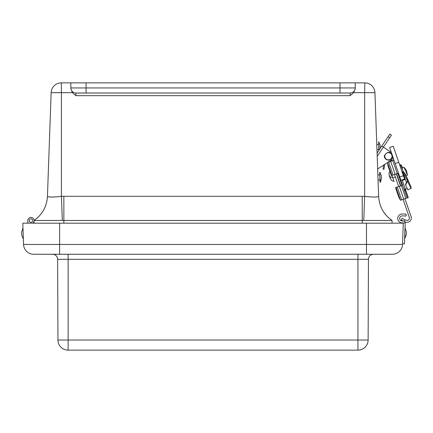 <?xml version="1.0" encoding="UTF-8"?>
<svg xmlns="http://www.w3.org/2000/svg" width="433" height="433" viewBox="0 0 433 433"><rect width="100%" height="100%" fill="white"/><g stroke="black" fill="none" stroke-linecap="round" stroke-linejoin="round"><path stroke-width="0.65" d="M51.137 92.651A10.159 10.159 0 0 1 61.286 82.86A10.159 10.159 0 0 0 51.137 92.651L47.451 196.344L51.137 92.651L61.421 92.651L61.286 82.86L364.792 82.86L364.656 92.651L374.94 92.651L378.631 196.344L377.657 168.973L383.703 165.043L377.657 168.973L383.703 165.043L383.016 169.146L383.963 169.303L383.016 169.146L383.703 165.043M84.911 93.014L97.409 93.014M328.669 93.014L341.172 93.014M339.997 82.86L339.997 93.014L350.156 93.014A5.077 5.077 0 0 0 355.233 87.937L355.233 82.86M70.844 82.86L70.844 87.937A5.077 5.077 0 0 0 75.921 93.014L339.997 93.014M47.451 196.301C46.834 206.492 42.369 214.546 34.055 220.467C42.369 214.546 46.834 206.492 47.451 196.301L47.451 196.344C48.236 197.253 52.896 197.259 61.421 196.349L61.421 92.651L72.43 92.651L70.844 88.819L70.844 87.937L355.233 87.937L355.233 88.819L353.653 92.651L350.156 95.666L75.921 95.666L75.921 93.014M72.43 92.651L75.921 95.666M391.086 152.281L383.394 147.096L391.437 135.156L389.846 134.084L377.089 153.022L374.94 92.651A10.159 10.159 0 0 0 364.792 82.86A10.159 10.159 0 0 1 374.94 92.651M392.098 223.184L392.027 220.467C383.708 214.546 379.243 206.492 378.626 196.301L378.631 196.344C377.841 197.253 373.181 197.259 364.656 196.349L363.769 220.467L391.984 220.467C383.692 214.552 379.243 206.509 378.631 196.344M63.857 196.306L362.221 196.306L362.221 220.467L63.857 220.467L63.857 196.306L61.421 196.349L62.309 220.467L63.857 220.467L63.857 223.184M51.527 197.037L48.334 196.82M362.221 223.184L362.221 220.467L363.769 220.467M47.451 196.344C46.834 206.509 42.385 214.552 34.093 220.467L62.309 220.467M33.985 223.184L34.034 221.182M366.47 223.184L22.803 223.184L23.544 244.461A10.159 10.159 0 0 0 33.698 254.263L392.379 254.263A10.159 10.159 0 0 0 402.533 244.461L403.275 223.184L366.47 223.184L366.47 244.461L402.533 244.461M357.934 350.14L357.934 340.024L68.143 340.024L68.1 350.14L357.977 350.14A10.159 10.159 0 0 0 368.131 340.024L368.461 259.318A5.077 5.077 0 0 1 373.538 254.263A5.077 5.077 0 0 0 368.461 259.318L368.131 340.024A10.159 10.159 0 0 1 357.977 350.14M52.539 254.263A5.077 5.077 0 0 1 57.621 259.318A5.077 5.077 0 0 0 52.539 254.263A5.077 5.077 0 0 1 57.621 259.318L57.946 340.024L57.621 259.318L68.143 259.318L68.143 254.263M68.1 350.14A10.159 10.159 0 0 1 57.946 340.024A10.159 10.159 0 0 0 68.1 350.14M27.885 223.184L27.799 220.695A3.15 3.15 0 0 1 32.367 217.772A3.15 3.15 0 0 1 32.719 223.184M30.992 218.854A1.727 1.727 0 0 0 29.217 220.592A1.727 1.727 0 0 0 31.003 222.308A1.727 1.727 0 0 0 32.41 219.666A1.727 1.727 0 0 0 29.422 219.775A1.727 1.727 0 0 0 31.003 222.308A1.727 1.727 0 0 0 32.659 220.792A1.727 1.727 0 0 1 29.909 221.961A1.727 1.727 0 0 1 30.267 218.995A1.727 1.727 0 0 1 32.659 220.792M22.987 228.462L23.344 238.615M22.787 228.467L21.65 232.045L22.787 228.467L21.65 232.045L21.758 235.13L23.138 238.621L21.758 235.13M391.784 159.669L392.195 160.876M396.59 173.741L400.763 185.838M393.678 159.274L393.451 160.443L387.659 162.44L391.026 160.28L377.657 168.973M400.465 200.241L398.912 197.475L395.524 187.646L396.054 187.462L400.465 200.241L408.265 197.632L404.952 188.03L408.265 197.632M391.881 175.365L391.351 175.549L387.957 165.72L387.47 162.586L391.881 175.365L397.819 173.319L401.992 185.411L396.054 187.462M401.05 180.637L400.828 179.998M400.276 178.391L407.058 198.049L400.276 178.391M404.774 191.429L404.952 188.03L402.143 179.89M404.925 188.875L404.952 188.03L404.925 188.875L407.978 197.729M395.524 187.646L398.912 197.475M396.325 173.833L400.498 185.925M411.09 216.619L404.936 198.779L411.09 216.619A4.319 4.319 0 0 1 405.12 221.912L404.763 221.739L405.12 221.912M400.281 184.474L400.752 185.838M403.123 199.407L409.277 217.247A2.398 2.398 0 0 1 405.959 220.186L402.116 218.319L401.277 220.04L403.318 221.036L402.133 220.992L403.35 221.036A1.911 1.911 0 0 1 405.191 223.011L402.068 222.903A4.471 4.471 0 0 1 397.754 218.281A4.471 4.471 0 0 1 402.376 213.972L406.154 214.102L406.089 216.013L402.311 215.878A2.56 2.56 0 0 0 399.664 218.346A2.56 2.56 0 0 0 402.133 220.992A2.56 2.56 0 0 1 399.664 218.346A2.56 2.56 0 0 1 402.311 215.878M394.512 174.456L398.685 186.553M406.544 182.823L405.369 179.424L402.344 180.469L405.342 189.161L407.22 188.517M405.369 179.424L403.648 174.434L403.026 174.651M403.648 174.434L402.782 171.933M404.032 167.398C403.15 167.057 402.722 167.355 402.755 168.302C402.722 167.355 403.15 167.057 404.032 167.398A11.274 11.274 66 0 1 406.549 170.927L407.496 175.159L404.032 167.398M391.946 175.343L394.035 181.389L392.033 180.81L390.344 178.715L389.126 175.17L389.083 172.74L389.879 171.295L389.115 172.637L389.126 175.17L390.344 178.715L392.13 180.864L394.035 181.389M391.816 155.084A3.605 3.605 -99.8 0 1 387.724 159.799A3.605 3.605 -99.8 0 1 385.684 153.894A3.605 3.605 -99.8 0 1 391.816 155.084M405.607 184.902L407.81 189.838L410.874 188.469L407.642 181.221L405.607 184.902L405.418 184.474L407.518 180.94L406.549 178.769L407.28 178.439L407.642 181.221L403.486 171.906L405.315 174.039L404.584 174.364L403.616 172.193L402.024 171.749M408.79 181.833L407.28 178.439C412.487 190.114 412.487 190.114 407.28 178.439C412.487 190.114 412.487 190.114 407.28 178.439L405.315 174.039C400.108 162.364 400.108 162.364 405.315 174.039M401.591 165.687L401.31 165.065L401.575 165.65L401.31 165.065L400.254 164.659L403.486 171.906L401.905 171.408M383.963 169.303L384.791 164.334L387.465 162.597L384.791 164.334L383.941 169.298M391.275 161.195L391.151 160.199M393.224 146.24L404.546 179.062L400.936 180.312L389.613 147.491L393.224 146.24M377.203 156.286L383.394 147.096L381.803 146.024M393.05 157.46A4.801 4.801 0 0 1 391.026 160.28L387.757 162.407L391.026 160.28M393.061 174.959L388.628 162.104L387.757 162.407M398.024 178.748L398.517 180.182M409.277 217.247A2.398 2.398 0 0 1 405.959 220.186M401.575 165.65L402.712 168.204M407.28 178.439L409.38 183.154M409.71 183.884L411.02 186.823M410.971 186.72L408.914 182.104M383.384 169.206L383.064 169.151M384.791 164.334L387.465 162.597M381.392 178.861L380.055 182.445L379.692 172.296L380.261 182.434L381.392 178.861L381.284 175.776L379.898 172.285L381.284 175.776M378.913 150.311L378.615 141.921L379.108 150.024M380.304 148.248L380.201 145.401L378.815 141.916M403.275 223.184L402.068 222.903M405.191 223.011L404.465 243.801L402.56 243.736M404.855 238.486L405.007 228.332M404.649 238.48L406.235 235L406.343 231.915L405.207 228.337M86.08 82.86L86.08 93.014M353.653 92.651L364.656 92.651L364.656 196.349L362.221 196.306M350.156 93.014L350.156 95.666M392.027 220.467C383.708 214.546 379.243 206.492 378.626 196.301M23.544 244.461L59.613 244.461L59.613 223.184M59.613 254.263L59.613 244.461L366.47 244.461L366.47 254.263M357.934 254.263L357.934 259.318L368.461 259.318M368.131 340.024L357.934 340.024L357.934 259.318L68.143 259.318L68.143 340.024L57.946 340.024M393.202 157.899L392.872 158.013M392.812 160.659L397.25 173.514M401.423 185.611L405.856 198.46M390.685 161.395L395.123 174.245M399.296 186.342L403.729 199.196M397.234 187.051L401.672 199.905M404.227 221.285L404.99 219.715M403.394 175.722L399.783 176.967M398.755 162.283L395.145 163.528M389.662 137.791L388.071 136.72M405.142 175.614L404.168 175.95M407.496 175.159L406.002 175.581L407.496 175.159M397.932 178.477L398.041 177.941M390.344 178.715L389.132 175.186L390.176 176.799L393.115 177.855L395.383 176.978L393.115 177.855L390.176 176.799L390.344 178.715L390.176 176.799L389.132 175.186M392.19 154.954C392.828 157.168 392.006 158.862 389.711 160.037C384.363 160.735 383.892 155.582 384.477 155.512C387.513 151.42 390.084 151.236 392.19 154.954M411.231 188.16L410.874 188.469L411.28 187.413M399.664 164.924L400.254 164.659L401.31 165.065M378.047 179.976L379.968 179.906M377.868 174.9L379.784 174.829M376.97 149.601L378.886 149.537M376.786 144.53L378.707 144.46"/></g></svg>
